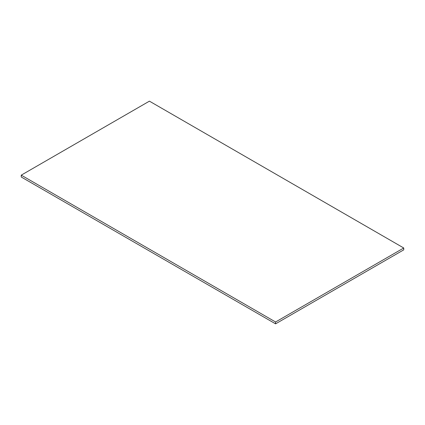 <?xml version="1.0" encoding="UTF-8"?>
<svg xmlns="http://www.w3.org/2000/svg" width="425" height="425" viewBox="0 0 425 425"><rect width="100%" height="100%" fill="white"/><g stroke="black" fill="none" stroke-linecap="round" stroke-linejoin="round"><path stroke-width="0.64" d="M275.581 323.845L21.25 177.007L21.25 175.153L275.581 321.991L403.75 247.993L403.75 249.847L275.581 323.845L275.581 321.991M403.75 247.993L149.419 101.155L21.25 175.153"/></g></svg>
